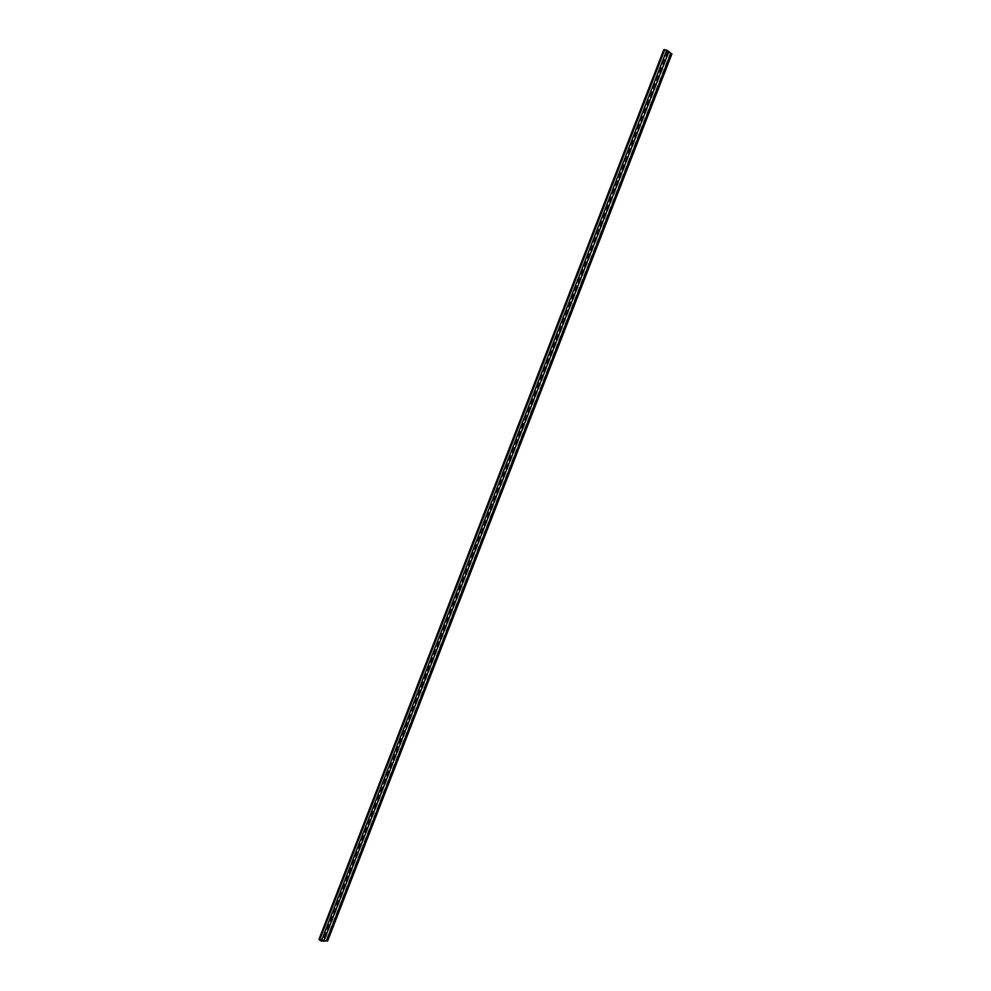 <?xml version="1.0" encoding="UTF-8"?>
<svg xmlns="http://www.w3.org/2000/svg" width="991" height="991" viewBox="0 0 991 991"><rect width="100%" height="100%" fill="white"/><g stroke="black" fill="none" stroke-linecap="round" stroke-linejoin="round"><path stroke-width="0.74" stroke-dasharray="4.96 3.72" d="M671.787 53.861L663.871 49.971M671.774 53.848L327.501 940.905L319.325 938.873M670.833 53.217L666.732 51.21L670.783 53.341M326.386 940.868L322.707 940.632L322.149 939.802L326.46 940.682M667.686 51.136L322.707 940.632M666.732 51.21L322.149 939.802M668.987 52.498L324.627 940.174M667.587 52.176L323.475 939.418M664.342 50.318L319.895 938.873M670.3 53.018L325.89 940.645M668.826 51.792L323.958 940.818"/><path stroke-width="1.49" d="M670.783 53.341L671.787 53.861M326.46 940.682L327.513 940.917M319.325 938.873L319.622 940.137L321.332 941.016L326.386 940.88L670.833 53.204L326.373 940.88M663.871 49.971L666.794 50.145L670.845 53.204M671.638 53.638L327.253 941.029M664.02 49.612L319.127 939.381M664.862 49.55L319.622 940.137M666.794 50.145L321.332 941.016M668.925 51.371L323.685 941.376M671.96 53.848L327.612 941.054M663.772 49.723L319.065 939.072"/></g></svg>
